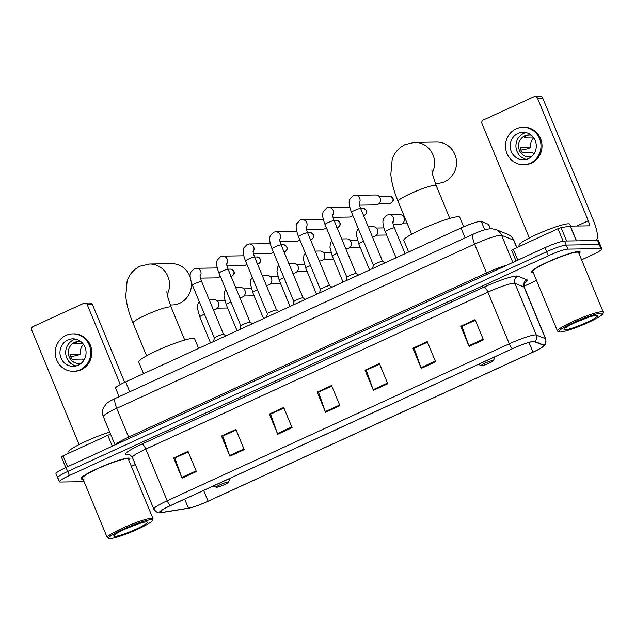 <?xml version="1.0" encoding="UTF-8"?>
<svg xmlns="http://www.w3.org/2000/svg" width="635" height="635" viewBox="0 0 635 635"><rect width="100%" height="100%" fill="white"/><g stroke="black" fill="none" stroke-linecap="round" stroke-linejoin="round"><path stroke-width="0.95" d="M119.134 396.661L115.594 388.12A16.51 2.016 -22.5 0 1 125.627 381.881L461.01 227.997A16.51 2.016 -22.5 0 1 481.274 221.417L488.45 224.298A16.51 2.016 -22.5 0 1 488.656 224.48L490.387 228.648M581.581 259.794L591.812 255.103A16.51 2.016 157.5 0 0 601.845 248.864L598.495 240.784A16.51 2.016 157.5 0 0 597.598 240.522L564.531 241.03A16.51 2.016 157.5 0 0 544.957 247.698L66.016 467.447A16.51 2.016 157.5 0 0 55.983 473.686L57.658 477.726A16.51 2.016 157.5 0 0 58.555 477.996M601.845 248.864A16.51 2.016 157.5 0 0 600.94 248.595L567.873 249.11A16.51 2.016 157.5 0 0 548.299 255.778L69.366 475.528L67.691 471.487A16.51 2.016 157.5 0 0 57.658 477.726A16.51 2.016 157.5 0 1 67.691 471.487L546.624 251.738L67.691 471.487L66.016 467.447M567.873 249.11L566.198 245.07A16.51 2.016 157.5 0 0 546.624 251.738A16.51 2.016 157.5 0 1 566.198 245.07L599.273 244.554L566.198 245.07L564.531 241.03M600.17 244.824A16.51 2.016 157.5 0 0 599.273 244.554A16.51 2.016 157.5 0 1 600.17 244.824M82.502 479.139A26.416 3.223 157.5 0 0 83.018 479.115A26.416 3.223 157.5 0 1 82.502 479.139A26.416 3.223 157.5 0 1 81.066 478.711A26.416 3.223 157.5 0 0 82.502 479.139M128.786 460.161A26.416 3.223 157.5 0 0 129.881 458.494A26.416 3.223 157.5 0 0 128.437 458.065A26.416 3.223 157.5 0 0 100.624 467.162A26.416 3.223 157.5 0 0 81.066 478.711A26.416 3.223 157.5 0 1 100.624 467.162A26.416 3.223 157.5 0 1 128.437 458.065A26.416 3.223 157.5 0 1 129.881 458.494A26.416 3.223 157.5 0 1 128.786 460.161M532.733 272.558A26.416 3.223 157.5 0 0 533.249 272.534A26.416 3.223 157.5 0 1 532.733 272.558A26.416 3.223 157.5 0 1 531.297 272.129A26.416 3.223 157.5 0 0 532.733 272.558M579.009 253.579A26.416 3.223 157.5 0 0 580.104 251.912A26.416 3.223 157.5 0 0 578.668 251.484A26.416 3.223 157.5 0 0 550.855 260.588A26.416 3.223 157.5 0 0 531.297 272.129A26.416 3.223 157.5 0 1 550.855 260.588A26.416 3.223 157.5 0 1 578.668 251.484A26.416 3.223 157.5 0 1 580.104 251.912A26.416 3.223 157.5 0 1 579.009 253.579M160.853 512.532A17.613 2.143 -22.5 0 1 159.893 512.247A17.613 2.143 -22.5 0 1 170.593 505.595L512.691 348.623A17.613 2.143 -22.5 0 1 534.305 341.606L543.457 345.281A17.613 2.143 -22.5 0 1 543.679 345.472A17.613 2.143 -22.5 0 1 532.979 352.123L208.09 501.198A17.613 2.143 -22.5 0 1 188.412 508.183L162.052 512.405A17.613 2.143 -22.5 0 1 160.853 512.532M160.472 512.707A18.05 2.199 157.5 0 0 161.393 512.628A18.05 2.199 157.5 0 0 161.703 512.58L188.063 508.357A18.05 2.199 157.5 0 0 208.232 501.19L533.122 352.123A18.05 2.199 157.5 0 0 542.893 346.805A18.05 2.199 157.5 0 0 543.854 345.107L534.71 341.432A18.05 2.199 157.5 0 0 512.556 348.631L170.458 505.595A18.05 2.199 157.5 0 0 160.472 512.707M483.457 339.86L475.099 319.675L460.748 326.255L469.106 346.448L483.457 339.86M475.329 320.223L461.986 326.342L468.836 345.742A4.405 1.286 65.4 0 0 469.106 346.448M462.153 326.271L460.748 326.255M435.618 361.815L427.252 341.622L412.901 348.21L421.259 368.395L435.618 361.815M427.482 342.178L414.139 348.298L420.989 367.697A4.405 1.286 65.4 0 0 421.259 368.395M414.306 348.218L412.901 348.21M387.771 383.762L379.405 363.577L365.054 370.165L373.42 390.35L387.771 383.762M379.635 364.125L366.3 370.245L373.15 389.652A4.405 1.286 65.4 0 0 373.42 390.35M366.458 370.173L365.054 370.165M196.39 471.575L188.023 451.39L173.672 457.978L182.031 478.163L196.39 471.575M175.077 457.986L188.238 451.906L174.911 458.057L181.761 477.464A4.405 1.286 65.4 0 0 182.031 478.163M175.062 457.954L173.672 457.978M244.229 449.628L235.871 429.435L221.52 436.023L229.878 456.208L244.229 449.628M222.925 436.031L236.085 429.958L222.758 436.11L229.608 455.509A4.405 1.286 65.4 0 0 229.878 456.208M222.909 435.999L221.52 436.023M292.076 427.672L283.718 407.487L269.359 414.068L277.725 434.261L292.076 427.672M283.94 408.035L270.605 414.155L277.455 433.554A4.405 1.286 65.4 0 0 277.725 434.261M283.932 408.003L270.756 414.052L269.359 414.068M339.923 405.717L331.565 385.532L317.206 392.12L325.572 412.305L339.923 405.717M331.787 386.08L318.452 392.2L325.303 411.607A4.405 1.286 65.4 0 0 325.572 412.305M331.78 386.048L318.603 392.097L317.206 392.12M69.366 475.528A16.51 2.016 157.5 0 0 59.333 481.767A16.51 2.016 157.5 0 0 60.23 482.028L84.074 481.663M131.358 466.368L135.366 464.534M524.026 286.202L536.527 280.464M414.29 348.186L427.466 342.146M462.137 326.239L475.313 320.191M366.443 370.141L379.619 364.093M112.308 446.214L107.783 435.285L63.048 455.811L67.572 466.741M87.249 304.713A2.754 2.611 -90.9 0 0 84.812 303.054L90.035 302.974A2.754 2.611 89.1 0 1 92.472 304.625L87.249 304.713L120.309 384.516M124.658 382.333L92.472 304.625M84.812 303.054A2.754 2.611 -90.9 0 0 83.812 303.284L33.099 326.557A2.754 2.611 -90.9 0 0 31.75 330.176L79.129 444.556M61.404 456.882L63.048 455.811M107.783 435.285L110.617 434.237M67.778 339.971A13.756 13.049 -90.9 0 0 60.254 355.489A13.756 13.049 -90.9 0 0 73.223 366.339A13.756 13.049 -90.9 0 0 78.232 365.204A13.756 13.049 -90.9 0 0 85.765 349.679A13.756 13.049 -90.9 0 0 72.795 338.828A13.756 13.049 -90.9 0 0 67.778 339.971M75.668 339.122A13.756 13.049 -90.9 0 0 73.525 339.876A13.756 13.049 -90.9 0 0 65.762 353.893A13.756 13.049 -90.9 0 0 76.089 365.958M80.066 341.574L78.661 341.598A11.009 10.446 89.1 0 0 76.136 342.376A11.009 10.446 89.1 0 0 73.874 343.797L82.923 343.654M83.487 344.4A11.009 10.446 -90.9 0 0 80.447 354.036L70.009 354.195A11.009 10.446 89.1 0 0 72.096 359.243L82.542 359.085A11.009 10.446 -90.9 0 0 83.733 360.442M81.05 341.765A11.009 10.446 -90.9 0 0 78.581 341.487A11.009 10.446 -90.9 0 0 74.565 342.4A11.009 10.446 -90.9 0 0 68.548 354.814A11.009 10.446 -90.9 0 0 78.923 363.498A11.009 10.446 -90.9 0 0 81.383 363.149M73.295 371.292L74.343 371.277A18.717 17.756 -90.9 0 0 81.161 369.729A18.717 17.756 -90.9 0 0 91.4 348.623A18.717 17.756 -90.9 0 0 73.763 333.859L72.715 333.875A18.717 17.756 -90.9 0 0 65.897 335.423A18.717 17.756 -90.9 0 0 55.658 356.529A18.717 17.756 -90.9 0 0 73.295 371.292A18.717 17.756 -90.9 0 0 80.113 369.745A18.717 17.756 -90.9 0 0 90.353 348.639A18.717 17.756 -90.9 0 0 72.715 333.875M70.675 356.687L77.51 355.386L80.447 354.036M151.13 519.724A23.67 2.881 157.5 0 0 124.904 528.455A23.67 2.881 157.5 0 0 108.998 538.48A23.67 2.881 157.5 0 0 109.982 538.607A23.67 2.881 157.5 0 0 133.572 531.027A23.67 2.881 157.5 0 0 152.392 520.502A23.67 2.881 157.5 0 0 151.13 519.724M152.392 520.502L152.987 519.089A24.765 3.016 157.5 0 0 153.019 518.676A24.765 3.016 157.5 0 0 151.67 518.279A24.765 3.016 157.5 0 0 125.595 526.804A24.765 3.016 157.5 0 0 107.259 537.631A24.765 3.016 157.5 0 0 107.577 537.901L108.998 538.48M153.019 518.676L128.357 459.121A24.765 3.016 157.5 0 0 127 458.724A24.765 3.016 157.5 0 0 100.925 467.257A24.765 3.016 157.5 0 0 82.59 478.076L107.259 537.631M109.752 432.141A27.519 3.358 157.5 0 0 82.391 442.936A27.519 3.358 157.5 0 0 68.763 451.882L69.215 452.977M114.768 536.408A18.161 2.215 157.5 0 0 134.89 529.717A18.161 2.215 157.5 0 0 147.106 522.018A18.161 2.215 157.5 0 0 146.344 521.922A18.161 2.215 157.5 0 0 128.238 527.741A18.161 2.215 157.5 0 0 113.8 535.813A18.161 2.215 157.5 0 0 114.768 536.408M126.167 528.645L138.382 523.859M170.243 304.975L172.212 304.943A20.637 19.582 -90.9 0 0 179.729 303.228A20.637 19.582 -90.9 0 0 191.373 282.265M190.222 277.082A20.637 19.582 -90.9 0 0 171.569 263.668L149.646 264.009A20.637 19.582 89.1 0 1 167.156 294.545M228.044 482.028A6.604 0.802 157.5 0 0 220.726 484.465A6.604 0.802 157.5 0 0 216.289 487.267A6.604 0.802 157.5 0 0 216.559 487.299A6.604 0.802 157.5 0 0 223.147 485.188A6.604 0.802 157.5 0 0 228.394 482.251A6.604 0.802 157.5 0 0 228.044 482.028M198.62 348.385L194.659 338.836A30.274 3.691 157.5 0 0 193.008 338.344A30.274 3.691 157.5 0 0 161.139 348.774A30.274 3.691 157.5 0 0 138.732 362.006L143.558 373.65M435.308 183.356L437.277 183.325A20.637 19.582 -90.9 0 0 444.794 181.61A20.637 19.582 -90.9 0 0 456.089 158.329A20.637 19.582 -90.9 0 0 436.634 142.049L414.711 142.391A20.637 19.582 89.1 0 1 432.229 172.926M493.109 360.41A6.604 0.802 157.5 0 0 485.791 362.847A6.604 0.802 157.5 0 0 481.354 365.649A6.604 0.802 157.5 0 0 481.624 365.681A6.604 0.802 157.5 0 0 488.212 363.569A6.604 0.802 157.5 0 0 493.458 360.632A6.604 0.802 157.5 0 0 493.109 360.41M463.701 226.798L459.724 217.218A30.274 3.691 157.5 0 0 458.073 216.726A30.274 3.691 157.5 0 0 426.204 227.147A30.274 3.691 157.5 0 0 403.796 240.379L408.622 252.031M223.544 334.367A4.953 0.603 157.5 0 0 223.496 334.327A4.953 0.603 157.5 0 0 223.274 334.288A4.953 0.603 157.5 0 0 218.265 335.907A4.953 0.603 157.5 0 0 214.384 338.098A4.953 0.603 157.5 0 0 214.392 338.161M220.281 276.233A4.953 4.699 89.1 0 1 216.868 277.86L200.477 278.114M200.096 276.233A4.953 4.699 89.1 0 0 196.278 268.272L216.71 267.954A4.953 4.699 89.1 0 1 217.273 267.986M250.047 322.207A4.953 0.603 157.5 0 0 250.007 322.167A4.953 0.603 157.5 0 0 249.777 322.128A4.953 0.603 157.5 0 0 244.769 323.747A4.953 0.603 157.5 0 0 240.895 325.938A4.953 0.603 157.5 0 0 240.895 326.001M246.785 264.065A4.953 4.699 89.1 0 1 243.372 265.7L226.981 265.954M226.6 264.073A4.953 4.699 89.1 0 0 222.782 256.111L243.221 255.794A4.953 4.699 89.1 0 1 243.784 255.818M253.071 251.127C253.254 251.619 252.436 251.103 254.643 257.151L276.542 310.023A4.953 0.603 157.5 0 0 276.511 309.999A4.953 0.603 157.5 0 0 276.281 309.967A4.953 0.603 157.5 0 0 271.28 311.579A4.953 0.603 157.5 0 0 267.398 313.777A4.953 0.603 157.5 0 0 267.398 313.833M273.296 251.904A4.953 4.699 89.1 0 1 269.883 253.54L253.492 253.794M253.111 251.904A4.953 4.699 89.1 0 0 249.293 243.951L269.724 243.634A4.953 4.699 89.1 0 1 270.288 243.657M303.062 297.886A4.953 0.603 157.5 0 0 303.022 297.839A4.953 0.603 157.5 0 0 302.792 297.799A4.953 0.603 157.5 0 0 297.783 299.418A4.953 0.603 157.5 0 0 293.91 301.617A4.953 0.603 157.5 0 0 293.91 301.673M299.799 239.744A4.953 4.699 89.1 0 1 296.386 241.371L279.995 241.625M279.614 239.744A4.953 4.699 89.1 0 0 275.796 231.783L296.235 231.465A4.953 4.699 89.1 0 1 296.799 231.497M306.078 226.806C306.26 227.298 305.451 226.774 307.658 232.831L329.557 285.694A4.953 0.603 157.5 0 0 329.525 285.679A4.953 0.603 157.5 0 0 329.295 285.639A4.953 0.603 157.5 0 0 324.287 287.258A4.953 0.603 157.5 0 0 320.413 289.457A4.953 0.603 157.5 0 0 320.413 289.512M326.303 227.584A4.953 4.699 89.1 0 1 322.89 229.211L306.499 229.465M306.118 227.584A4.953 4.699 89.1 0 0 302.308 219.623L322.739 219.305A4.953 4.699 89.1 0 1 323.302 219.337M356.076 273.558A4.953 0.603 157.5 0 0 356.037 273.518A4.953 0.603 157.5 0 0 355.806 273.479A4.953 0.603 157.5 0 0 350.798 275.098A4.953 0.603 157.5 0 0 346.916 277.289A4.953 0.603 157.5 0 0 346.924 277.352L325.009 224.457A4.953 0.603 157.5 0 1 328.295 222.464A4.953 0.603 157.5 0 1 333.891 220.583A4.953 0.603 157.5 0 1 334.169 220.67C331.954 214.614 332.772 215.138 332.589 214.646M352.814 215.424A4.953 4.699 89.1 0 1 349.401 217.051L333.01 217.305M332.629 215.424A4.953 4.699 89.1 0 0 328.811 207.462L349.242 207.145A4.953 4.699 89.1 0 1 349.806 207.169M359.092 202.478C359.275 202.97 358.465 202.454 360.672 208.502L382.572 261.374A4.953 0.603 157.5 0 0 382.54 261.35A4.953 0.603 157.5 0 0 382.31 261.318A4.953 0.603 157.5 0 0 377.301 262.93A4.953 0.603 157.5 0 0 373.428 265.128A4.953 0.603 157.5 0 0 373.428 265.192M359.132 203.263A4.953 4.699 89.1 0 0 355.314 195.302L375.753 194.985A4.953 4.699 89.1 0 1 377.706 204.478A4.953 4.699 89.1 0 1 375.904 204.891L359.513 205.145M209.201 299.752L214.082 299.672A4.953 4.699 89.1 0 1 218.464 302.649A4.953 4.699 89.1 0 1 214.233 309.578L213.281 309.594M235.704 287.591L240.586 287.512A4.953 4.699 89.1 0 1 244.967 290.489A4.953 4.699 89.1 0 1 240.736 297.418L239.784 297.434M262.215 275.423L267.089 275.352A4.953 4.699 89.1 0 1 271.478 278.328A4.953 4.699 89.1 0 1 267.248 285.258L266.295 285.274M288.719 263.263L293.6 263.192A4.953 4.699 89.1 0 1 297.982 266.168A4.953 4.699 89.1 0 1 293.751 273.098L292.798 273.106M315.23 251.103L320.103 251.023A4.953 4.699 89.1 0 1 324.485 254A4.953 4.699 89.1 0 1 320.262 260.929L319.302 260.945M341.733 238.943L346.615 238.863A4.953 4.699 89.1 0 1 350.996 241.84A4.953 4.699 89.1 0 1 346.766 248.769L345.813 248.785M368.236 226.774L373.118 226.703A4.953 4.699 89.1 0 1 377.5 229.679A4.953 4.699 89.1 0 1 373.269 236.609L372.316 236.625M392.89 222.663A4.953 4.699 89.1 0 0 389.08 214.701L399.621 214.543A4.953 4.699 89.1 0 1 404.011 217.519A4.953 4.699 89.1 0 1 399.78 224.449L393.271 224.544M563.181 241.181L558.006 228.703L513.27 249.23L517.795 260.159M596.138 240.546A22.019 6.421 65.4 0 0 593.503 220.686L542.703 98.052L537.48 98.131L588.28 220.774A5.501 1.603 -114.6 0 1 588.836 225.798A5.501 1.603 -114.6 0 1 588.629 225.846L570.428 226.123L576.524 240.848M537.48 98.131A2.754 2.611 -90.9 0 0 535.043 96.48L540.266 96.393A2.754 2.611 89.1 0 1 542.703 98.052M535.043 96.48A2.754 2.611 -90.9 0 0 534.043 96.703L483.322 119.975A2.754 2.611 -90.9 0 0 481.981 123.595L529.352 237.974M511.635 250.301L513.27 249.23M558.006 228.703L561.086 227.616L570.428 226.123M518.009 133.39A13.756 13.049 -90.9 0 0 510.476 148.907A13.756 13.049 -90.9 0 0 523.446 159.766A13.756 13.049 -90.9 0 0 528.463 158.623A13.756 13.049 -90.9 0 0 535.988 143.105A13.756 13.049 -90.9 0 0 523.018 132.247A13.756 13.049 -90.9 0 0 518.009 133.39M525.899 132.54A13.756 13.049 -90.9 0 0 523.748 133.302A13.756 13.049 -90.9 0 0 515.993 147.312A13.756 13.049 -90.9 0 0 526.312 159.385M530.296 135.001L528.892 135.025A11.009 10.446 89.1 0 0 526.359 135.795A11.009 10.446 89.1 0 0 524.105 137.216L533.154 137.073M533.71 137.819A11.009 10.446 -90.9 0 0 530.677 147.455L520.232 147.622A11.009 10.446 89.1 0 0 522.327 152.67L532.765 152.503A11.009 10.446 -90.9 0 0 533.964 153.861M531.281 135.184A11.009 10.446 -90.9 0 0 528.804 134.914A11.009 10.446 -90.9 0 0 524.796 135.827A11.009 10.446 -90.9 0 0 518.771 148.241A11.009 10.446 -90.9 0 0 529.145 156.924A11.009 10.446 -90.9 0 0 531.614 156.575M523.526 164.719L524.566 164.703A18.717 17.756 -90.9 0 0 531.384 163.147A18.717 17.756 -90.9 0 0 541.623 142.042A18.717 17.756 -90.9 0 0 523.986 127.278L522.946 127.294A18.717 17.756 -90.9 0 0 516.128 128.849A18.717 17.756 -90.9 0 0 505.889 149.955A18.717 17.756 -90.9 0 0 523.526 164.719A18.717 17.756 -90.9 0 0 530.344 163.163A18.717 17.756 -90.9 0 0 540.583 142.057A18.717 17.756 -90.9 0 0 522.946 127.294M520.906 150.106L527.733 148.804L530.677 147.455M601.361 313.15A23.67 2.881 157.5 0 0 575.135 321.874A23.67 2.881 157.5 0 0 559.221 331.899A23.67 2.881 157.5 0 0 560.213 332.026A23.67 2.881 157.5 0 0 583.803 324.445A23.67 2.881 157.5 0 0 602.623 313.928A23.67 2.881 157.5 0 0 601.361 313.15M602.623 313.928L603.218 312.515A24.765 3.016 157.5 0 0 603.25 312.102A24.765 3.016 157.5 0 0 601.901 311.698A24.765 3.016 157.5 0 0 575.826 320.231A24.765 3.016 157.5 0 0 557.49 331.057A24.765 3.016 157.5 0 0 557.8 331.327L559.221 331.899M603.25 312.102L578.58 252.547A24.765 3.016 157.5 0 0 577.231 252.143A24.765 3.016 157.5 0 0 551.156 260.675A24.765 3.016 157.5 0 0 532.821 271.502L557.49 331.057M570.619 226.123L569.833 224.242A27.519 3.358 157.5 0 0 568.333 223.79A27.519 3.358 157.5 0 0 539.361 233.275A27.519 3.358 157.5 0 0 518.986 245.3L519.446 246.404M564.999 329.827A18.161 2.215 157.5 0 0 585.121 323.136A18.161 2.215 157.5 0 0 597.337 315.436A18.161 2.215 157.5 0 0 596.575 315.341A18.161 2.215 157.5 0 0 578.469 321.159A18.161 2.215 157.5 0 0 564.031 329.232A18.161 2.215 157.5 0 0 564.999 329.827M576.397 322.064L588.613 317.286M129.73 391.795L125.627 381.881M490.252 228.656L488.45 224.298M484.727 229.767L481.274 221.417M465.114 237.911L461.01 227.997M516.731 247.65L513.636 240.181A11.009 10.843 -68.1 0 0 507.706 234.299C510.603 235.506 512.667 237.546 513.921 240.419A22.019 2.683 157.5 0 0 513.636 240.181L501.618 235.355A22.019 2.683 157.5 0 0 500.697 235.244A22.019 2.683 157.5 0 0 474.599 244.134L116.713 408.337A22.019 2.683 157.5 0 0 103.338 416.655C102.203 413.782 102.203 410.916 103.346 408.059L106.164 403.971C106.736 402.963 109.879 401.066 115.602 398.28L473.488 234.069A11.009 3.215 -114.6 0 0 474.599 244.134L486.513 272.899A22.019 2.683 -22.5 0 1 506.976 265.12M129.064 438.523A2.754 0.802 65.4 0 0 128.627 437.11L116.713 408.337A11.009 3.215 -114.6 0 1 115.602 398.28M512.834 262.438L501.618 235.355A11.009 10.843 -68.1 0 0 495.689 229.473L507.706 234.299M115.451 444.77A22.019 2.683 -22.5 0 1 128.627 437.11L486.513 272.899A2.754 0.802 65.4 0 1 486.95 274.312M544.957 247.698L548.299 255.778M597.598 240.522L600.94 248.595M129.413 454.589L128.611 454.716A27.519 3.358 -22.5 0 1 141.962 444.071L484.053 287.099A5.501 1.603 -114.6 0 1 487.886 292.124L145.788 449.088A22.019 2.683 157.5 0 0 132.413 457.406C130.342 454.914 129.103 453.93 128.714 454.454M484.053 287.099A27.519 3.358 -22.5 0 1 516.684 275.995A27.519 3.358 -22.5 0 1 517.827 276.138L526.979 279.805A27.519 3.358 -22.5 0 1 524.478 283.131M513.985 283.234A22.019 2.683 157.5 0 0 487.886 292.124L509.294 343.805A22.019 2.683 -22.5 0 1 536.313 335.026L545.457 338.701A22.019 2.683 -22.5 0 1 545.743 338.947L524.335 287.266A22.019 2.683 157.5 0 0 524.05 287.02L514.906 283.345A22.019 2.683 157.5 0 0 513.985 283.234M543.854 345.107A5.501 5.421 -68.1 0 0 545.457 338.701L524.05 287.02A5.501 5.421 111.9 0 1 526.979 279.805M534.71 341.432A5.501 5.421 -68.1 0 0 536.313 335.026L514.906 283.345A5.501 5.421 111.9 0 1 517.827 276.138M512.556 348.631A5.501 1.603 -114.6 0 1 509.294 343.805L167.195 500.769A5.501 1.603 65.4 0 0 170.458 505.595M161.393 512.628L159.893 512.747C158.266 513.374 156.242 512.151 153.821 509.087A22.019 2.683 -22.5 0 1 167.195 500.769L145.788 449.088A5.501 1.603 -114.6 0 0 141.962 444.071M128.611 454.716A5.501 4.866 80.9 0 1 129.111 454.509M532.979 352.123L528.963 342.432M162.052 512.405L161.306 510.603M188.412 508.183L184.666 499.134M208.09 501.198L203.637 490.434M339.638 405.027L325.303 411.607M291.79 426.982L277.455 433.554M243.943 448.929L229.608 455.509M196.096 470.884L181.761 477.464M387.485 383.072L373.15 389.652M435.324 361.117L420.989 367.697M483.171 339.169L468.836 345.742M146.598 355.822L132.993 322.985A20.637 2.516 -22.5 0 1 145.534 315.19A20.637 2.516 -22.5 0 1 170.005 306.856A20.637 2.516 -22.5 0 1 171.132 307.189L167.45 295.974L166.822 291.719M411.663 234.204L398.058 201.366A20.637 2.516 -22.5 0 1 410.599 193.572A20.637 2.516 -22.5 0 1 435.07 185.237A20.637 2.516 -22.5 0 1 436.197 185.571L432.514 174.355L431.887 170.101M232.227 275.836A3.58 1.048 -114.6 0 1 232.1 275.947A3.58 1.048 -114.6 0 1 231.965 275.971A3.58 3.397 89.1 0 1 231.013 276.249M200.057 275.455C200.239 275.947 199.422 275.423 201.628 281.48A4.953 0.603 157.5 0 0 201.358 281.4A4.953 0.603 157.5 0 0 195.763 283.273A4.953 0.603 157.5 0 0 192.476 285.266C189.674 278.035 190.071 274.804 190.214 274.328L190.651 272.407L194.239 268.661L196.278 268.272M228.076 269.153L230.553 269.113A3.58 3.397 89.1 0 1 231.965 275.971M258.731 263.676A3.58 1.048 -114.6 0 1 258.604 263.779A3.58 1.048 -114.6 0 1 258.477 263.811A3.58 3.397 89.1 0 1 257.516 264.081M226.56 263.295C226.743 263.779 225.933 263.263 228.14 269.311A4.953 0.603 157.5 0 0 227.87 269.232A4.953 0.603 157.5 0 0 222.266 271.113A4.953 0.603 157.5 0 0 218.988 273.106C216.178 265.874 216.583 262.636 216.718 262.168L217.162 260.247L220.742 256.5L222.782 256.111M254.579 256.992L257.056 256.953A3.58 3.397 89.1 0 1 258.477 263.811M285.242 251.516A3.58 1.048 -114.6 0 1 285.115 251.619A3.58 1.048 -114.6 0 1 284.98 251.65A3.58 3.397 89.1 0 1 284.02 251.92M254.643 257.151A4.953 0.603 157.5 0 0 254.373 257.072A4.953 0.603 157.5 0 0 248.777 258.953A4.953 0.603 157.5 0 0 245.491 260.945C242.689 253.714 243.086 250.476 243.229 250.007L243.665 248.079L247.253 244.34L249.293 243.951M281.083 244.832L283.567 244.792A3.58 3.397 89.1 0 1 284.98 251.65M311.745 239.355A3.58 1.048 -114.6 0 1 311.618 239.458A3.58 1.048 -114.6 0 1 311.483 239.49A3.58 3.397 89.1 0 1 310.531 239.76M279.575 238.966C279.757 239.458 278.948 238.943 281.154 244.991A4.953 0.603 157.5 0 0 280.884 244.912A4.953 0.603 157.5 0 0 275.28 246.785A4.953 0.603 157.5 0 0 272.002 248.785C269.192 241.554 269.597 238.315 269.732 237.847L270.177 235.918L273.756 232.18L275.796 231.783M307.594 232.672L310.07 232.632A3.58 3.397 89.1 0 1 311.483 239.49M338.257 227.195A3.58 1.048 -114.6 0 1 338.13 227.298A3.58 1.048 -114.6 0 1 337.995 227.322A3.58 3.397 89.1 0 1 337.034 227.6M307.658 232.831A4.953 0.603 157.5 0 0 307.388 232.751A4.953 0.603 157.5 0 0 301.792 234.625A4.953 0.603 157.5 0 0 298.506 236.617C295.704 229.386 296.101 226.155 296.235 225.679L296.68 223.758L300.268 220.012L302.308 219.623M334.097 220.504L336.582 220.472A3.58 3.397 89.1 0 1 337.995 227.322M364.76 215.027A3.58 1.048 -114.6 0 1 364.633 215.138A3.58 1.048 -114.6 0 1 364.498 215.162A3.58 3.397 89.1 0 1 363.545 215.44M360.609 208.344L363.085 208.304A3.58 3.397 89.1 0 1 364.498 215.162M391.009 203.002A3.58 3.397 89.1 0 1 389.699 203.295L391.136 202.97A3.58 1.048 -114.6 0 1 391.009 203.002A3.58 3.397 89.1 0 0 389.588 196.144L379.024 196.31M391.271 202.867A3.58 1.048 -114.6 0 1 391.136 202.97C394.565 200.239 394.049 197.961 389.588 196.144M360.672 208.502A4.953 0.603 157.5 0 0 360.402 208.423A4.953 0.603 157.5 0 0 354.798 210.304A4.953 0.603 157.5 0 0 351.52 212.296C348.71 205.065 349.115 201.827 349.25 201.358L349.695 199.43L353.274 195.691L355.314 195.302M204.47 314.222A4.953 0.603 157.5 0 0 203.017 314.841A4.953 0.603 157.5 0 0 199.731 316.833L197.437 308.197L197.906 303.974L199.287 301.704M230.981 302.062A4.953 0.603 157.5 0 0 229.521 302.681A4.953 0.603 157.5 0 0 226.235 304.673L223.941 296.037L224.417 291.806L225.798 289.544M257.485 289.893A4.953 0.603 157.5 0 0 256.032 290.512A4.953 0.603 157.5 0 0 252.746 292.513L250.452 283.877L250.92 279.646L252.301 277.384M283.988 277.733A4.953 0.603 157.5 0 0 282.535 278.352A4.953 0.603 157.5 0 0 279.249 280.345L276.955 271.716L277.424 267.486L278.805 265.216M310.499 265.573A4.953 0.603 157.5 0 0 309.039 266.192A4.953 0.603 157.5 0 0 305.76 268.184L303.459 259.548L303.935 255.326L305.316 253.055M337.002 253.413A4.953 0.603 157.5 0 0 335.55 254.032A4.953 0.603 157.5 0 0 332.264 256.024L329.97 247.388L330.438 243.157L331.819 240.895M363.514 241.244A4.953 0.603 157.5 0 0 362.053 241.864A4.953 0.603 157.5 0 0 358.775 243.864L356.473 235.228L356.949 230.997L358.33 228.735M392.851 221.885C393.033 222.377 392.224 221.853 394.43 227.909A4.953 0.603 157.5 0 0 394.16 227.83A4.953 0.603 157.5 0 0 388.564 229.703A4.953 0.603 157.5 0 0 385.278 231.704C382.476 224.472 382.873 221.234 383.008 220.758L383.453 218.837L387.032 215.09L389.08 214.701M588.28 220.774L576.818 226.028M576.334 240.848L570.246 226.147M561.086 227.616L566.626 240.998M473.488 234.069C479.862 231.172 485.307 229.521 485.926 229.433L490.958 228.624L495.689 229.473M103.338 416.655L115.054 444.952M513.921 240.419L516.882 247.579M542.893 346.805C544.314 345.059 546.632 345.432 545.743 338.947M59.333 481.767L57.658 477.726M153.821 509.087L132.413 457.406M524.335 287.266C524.042 284.035 524.216 282.472 524.867 282.559M61.373 456.851L65.802 467.55M132.993 322.985C129.032 313.492 126.611 304.554 125.754 296.18L127.103 281.146C129.222 274.463 133.564 269.462 140.129 266.152L149.646 264.009M216.289 487.267L213.233 486.029M228.394 482.251L230.068 478.306M184.729 340.027L171.132 307.189M398.058 201.366C394.097 191.865 391.676 182.936 390.819 174.561L392.168 159.52C394.287 152.837 398.629 147.844 405.193 144.534L414.711 142.391M481.354 365.649L478.298 364.411M493.458 360.632L495.133 356.687M449.794 218.408L436.197 185.571M230.664 276.273L232.1 275.947C235.522 273.209 235.006 270.939 230.553 269.113M214.376 338.137L192.476 285.266M214.384 338.098L213.479 341.574M223.528 334.343L201.628 281.48M223.496 334.327L226.036 335.812M257.167 264.104L258.604 263.779C262.033 261.048 261.517 258.77 257.056 256.953M239.982 329.406L240.895 325.938L218.988 273.106M250.039 322.183L228.14 269.311M250.007 322.167L252.54 323.644M283.678 251.944L285.115 251.619C288.536 248.888 288.02 246.61 283.567 244.792M267.391 313.809L245.491 260.945M267.398 313.777L266.486 317.246M276.511 309.999L279.051 311.483M310.182 239.784L311.618 239.458C315.047 236.728 314.531 234.45 310.07 232.632M293.894 301.649L272.002 248.785M293.91 301.617L292.997 305.086M303.046 297.855L281.154 244.991M303.022 297.839L305.554 299.323M336.693 227.624L338.13 227.298C341.551 224.56 341.035 222.29 336.582 220.472M320.405 289.489L298.506 236.617M320.413 289.457L319.5 292.925M329.525 285.679L332.065 287.163M363.196 215.463L364.633 215.138C368.054 212.4 367.538 210.129 363.085 208.304M328.811 207.462L326.771 207.851L323.183 211.598L322.747 213.519C322.604 213.995 322.207 217.226 325.009 224.457M346.916 277.289L346.012 280.765M356.06 273.534L334.169 220.67M356.037 273.518L358.569 274.995M373.42 265.16L351.52 212.296M373.428 265.128L372.515 268.597M382.54 261.35L385.072 262.834M389.699 203.295L379.135 203.462M210.534 342.924L199.731 316.833M224.893 300.879L217.353 300.998M227.616 307.999L217.464 308.158M237.045 330.756L226.235 304.673M251.397 288.719L243.856 288.838M254.119 295.831L243.967 295.989M263.549 318.595L252.746 292.513M277.9 276.558L270.359 276.677M280.63 283.67L270.47 283.829M290.06 306.435L279.249 280.345M304.411 264.398L296.87 264.517M307.134 271.51L296.982 271.669M316.563 294.275L305.76 268.184M330.914 252.238L323.374 252.349M333.645 259.35L323.485 259.509M343.067 282.107L332.264 256.024M357.426 240.07L349.885 240.189M360.148 247.19L349.996 247.34M369.578 269.946L358.775 243.864M383.929 227.909L376.388 228.028M386.651 235.021L376.499 235.18M396.081 257.786L385.278 231.704M404.058 215.844L402.9 215.868M405.09 253.651L394.43 227.909M407.003 222.956L403.003 223.02M511.604 250.269L516.033 260.969"/></g></svg>
